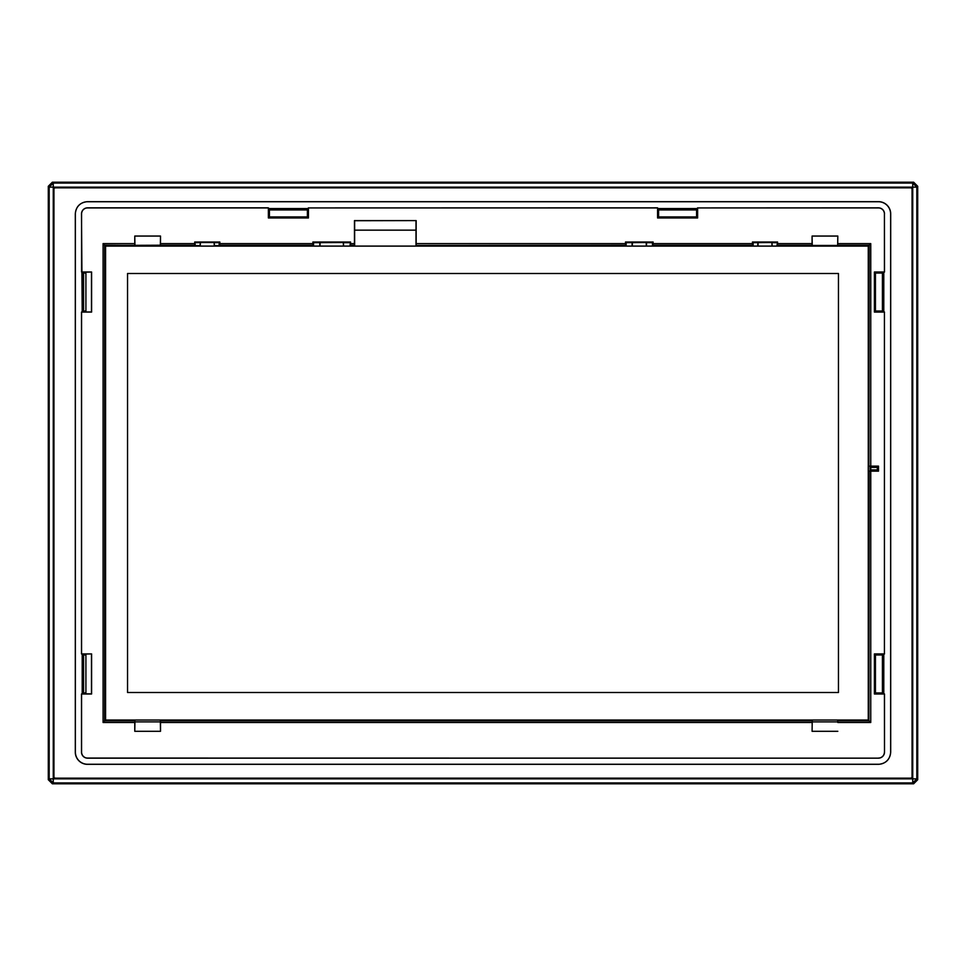 <?xml version="1.0" encoding="UTF-8"?>
<svg xmlns="http://www.w3.org/2000/svg" width="966" height="966" viewBox="0 0 966 966"><rect width="100%" height="100%" fill="white"/><g stroke="black" fill="none" stroke-linecap="round" stroke-linejoin="round"><path stroke-width="1.45" d="M646.302 246.101L646.182 242.502L626.149 242.671L626.149 246.101M632.102 242.671L632.09 246.101M652.448 246.101L652.461 242.671L646.508 242.671L646.52 246.101M134.769 731.298L160.513 731.298L160.356 721.892L134.926 721.892L134.769 731.298L134.769 722.496L103.084 722.496L103.084 243.613L134.769 243.613L134.769 236.054L160.513 236.054L160.477 245.207L194.746 245.207L194.721 242.007L195.374 245.593L200.059 245.593L200.385 242.502L200.276 246.101M194.746 245.207L194.878 246.101M214.271 246.101L214.15 242.502L214.488 246.101M219.668 246.101L219.801 245.207L312.912 245.207L312.887 242.007L350.549 242.007L350.525 245.207L354.498 245.207L354.474 243.613L350.549 243.613M219.161 246.101L219.173 242.671L219.825 242.007L219.801 245.207M214.488 245.593L219.161 245.593M343.425 246.101L343.304 242.502L313.539 242.671L313.552 246.101M313.539 242.671L312.887 242.007M312.912 245.207L313.044 246.101M319.806 242.671L319.794 246.101M320.132 242.502L320.012 246.101M343.304 242.502L343.642 246.101M350.392 246.101L350.525 245.207M349.885 246.101L350.549 242.007M420.065 245.473L625.654 245.473L625.497 243.613L416.153 243.613L416.153 220.598L354.631 220.731L354.631 230.149L415.996 230.149L415.996 245.473L420.065 245.473L420.065 246.101M546.092 245.473L546.092 246.101M626.149 242.671L625.497 242.007L653.113 242.007L652.956 246.101M625.497 243.613L625.497 242.007M625.654 245.473L625.654 246.101M632.416 242.502L632.307 246.101M652.461 242.671L653.113 242.007M772.003 246.101L771.894 242.502L753.106 242.671L753.118 246.101M753.106 242.671L752.454 242.007L777.558 242.007L777.533 245.207L812.104 245.207L777.533 245.207M752.611 246.101L752.454 242.007M758.117 242.502L758.008 246.101M757.803 242.671L757.791 246.101M772.22 246.101L771.894 242.502M777.401 246.101L777.401 245.473M776.893 246.101L777.558 242.007M872.757 466.119L869.992 466.59L870.777 467.375L877.176 467.375L877.72 466.59A5.023 5.023 90 0 1 877.72 470.671L872.757 471.142M195.374 242.671L200.071 242.671M219.173 242.671L214.476 242.671M194.721 242.007L219.825 242.007M884.421 653.922L884.421 312.078L884.421 653.922L874.399 653.922L874.399 693.986L884.421 693.986L884.506 752.103A6.05 6.05 0 0 1 878.468 758.153L87.532 758.153A6.05 6.05 0 0 1 81.494 752.103L81.494 693.962L82.207 693.962L82.207 653.946L81.494 653.946L81.494 312.054L82.207 312.054L81.494 213.897A6.05 6.05 0 0 1 87.532 207.847L87.532 207.931A5.965 5.965 0 0 0 81.579 213.897L81.494 213.897M884.421 312.078L874.399 312.078L874.399 272.014L884.421 272.014L884.421 213.897A5.965 5.965 0 0 0 878.468 207.931L697.621 207.931L697.621 217.954L657.568 217.954L657.568 207.931L308.432 207.931L308.432 217.954L268.379 217.954L268.379 207.931L87.532 207.931M91.468 654.054L91.468 693.854L85.914 693.854L85.914 654.054L91.601 653.922L81.579 653.922L81.579 312.078L91.601 312.078L91.601 272.014L81.579 272.014L81.579 213.897M91.601 653.922L91.601 693.986L81.579 693.986L81.579 752.103A5.965 5.965 0 0 0 87.532 758.068L87.532 758.153M878.468 758.153L87.532 758.068M878.468 758.068A5.965 5.965 0 0 0 884.421 752.103M160.513 243.613L194.721 243.613M312.887 243.613L219.825 243.613M354.474 243.613L354.474 220.598L416.153 220.598M752.454 243.613L653.113 243.613M777.558 243.613L812.08 243.613L812.104 245.207M837.824 236.054L837.667 245.473L837.824 236.054L812.08 236.054L812.08 243.613M837.824 243.613L870.752 243.613L870.752 466.119L878.505 466.119L878.505 471.142L870.752 471.142L870.752 722.496L837.824 722.496L837.8 720.902L869.159 720.902L870.752 722.496M837.8 720.902L837.824 722.496M837.824 731.298L812.08 731.298L812.237 720.636L812.08 731.298M160.513 731.298L160.513 722.496L812.08 722.496M160.477 245.207L104.944 245.473L103.084 243.613M194.878 245.473L160.356 245.473L160.513 236.054M868.265 246.101L105.584 246.101L105.584 720.032L868.265 720.032L868.265 246.101M313.044 245.473L219.668 245.473M349.897 242.671L343.63 242.671M350.392 245.473L354.498 245.207M354.631 245.473L354.631 230.149M415.996 221.19L415.996 230.149M625.521 245.207L415.996 245.473M416.153 243.613L416.117 245.207M752.478 245.207L653.088 245.207M752.611 245.473L652.956 245.473M776.905 242.671L772.208 242.671M872.757 470.671L877.478 471.142M872.757 466.59L877.72 466.59A5.023 5.023 90 0 0 877.478 466.119A5.023 5.023 -90 0 1 878.154 468.631A5.023 5.023 90 0 1 877.72 470.671L877.176 469.887L870.777 469.887L870.777 467.375M877.72 466.59L869.992 466.59L869.992 470.671L870.777 469.887M878.468 471.142L878.468 469.887M878.468 466.119L878.468 467.375M875.438 654.96L882.417 654.96L882.417 692.948L875.438 692.948L875.438 654.96L874.399 653.922M882.417 654.96L883.793 653.946L883.793 693.962L884.421 693.986M884.506 653.946L883.793 653.946M884.506 312.054L882.417 311.04L882.417 273.052L875.438 273.052L875.438 311.04L882.417 311.04M875.438 311.04L874.399 312.078M875.438 273.052L874.399 272.014M884.421 272.014L883.793 272.038L883.793 312.054M882.417 273.052L883.793 272.038M884.506 272.038L884.421 213.897M878.468 207.931L878.468 207.847A6.05 6.05 0 0 1 884.506 213.897M878.468 207.847L697.621 207.931M697.597 207.847L696.583 209.948L658.607 209.948L658.607 216.915L696.583 216.915L696.583 209.948M696.583 216.915L697.621 217.954M658.607 216.915L657.568 217.954M657.568 207.931L657.592 208.559L697.597 208.559M658.607 209.948L657.592 208.559M657.592 207.847L308.432 207.931M308.408 207.847L307.816 209.163L268.403 208.559L308.408 208.559M307.393 209.948L307.393 216.915L269.417 216.915L269.417 209.948L307.393 209.948L307.816 209.163M307.393 216.915L308.432 217.954M269.417 216.915L268.379 217.954M268.379 207.931L268.403 208.559M269.417 209.948L268.995 209.163M268.403 207.847L87.532 207.847M91.468 272.146L91.468 311.946L85.914 311.946L85.914 272.146L91.601 272.014M85.914 311.04L83.583 311.04L83.583 273.052L82.207 272.038M83.583 273.052L85.914 273.052M83.583 311.04L82.207 312.054M85.914 654.96L83.583 654.96L82.207 653.946M83.583 654.96L83.583 692.948L85.914 692.948M83.583 692.948L82.207 693.962M884.506 752.103L884.506 693.962M882.417 692.948L883.793 693.962M875.438 692.948L874.399 693.986M134.926 721.892L134.769 722.496M103.084 722.496L104.678 720.902L134.793 720.902M104.944 245.473L104.678 720.902L104.678 245.207L134.926 245.473L134.769 236.054M134.769 243.613L134.793 245.207M837.8 245.207L869.159 245.207L868.893 466.119L868.893 245.473L812.237 245.473L812.08 236.054M868.893 245.473L870.752 243.613M869.159 466.119L870.752 466.119M837.667 720.636L868.893 720.636L868.893 471.142L870.752 471.142M869.159 471.142L868.893 720.636M837.667 721.892L812.237 721.892M160.513 722.496L160.477 720.902L812.104 720.902M160.356 721.892L160.477 720.902M127.548 273.499L127.548 692.501L838.452 692.501L838.452 273.499L127.548 273.499M484.884 246.101L484.884 245.473M484.63 245.473L484.63 246.101M481.37 246.101L481.37 245.473M481.116 245.473L481.116 246.101M883.19 693.359L883.19 654.55M883.117 656.059L883.093 692.791L882.658 656.071M75.384 213.897L75.384 752.103A12.16 12.16 0 0 0 87.532 764.263L878.468 764.263A12.16 12.16 0 0 0 890.616 752.103L890.616 213.897A12.16 12.16 0 0 0 878.468 201.737L87.532 201.737A12.16 12.16 0 0 0 75.384 213.897L75.3 213.897C76.024 206.458 80.106 202.389 87.532 201.653L878.468 201.653A12.244 12.244 0 0 1 890.7 213.897L890.7 752.103C889.976 759.542 885.894 763.611 878.468 764.347L87.532 764.347A12.244 12.244 0 0 1 75.3 752.103L75.3 213.897M883.19 272.641L883.19 311.45M882.658 309.929L883.093 273.209L883.117 309.941M658.184 209.163L697.005 209.163M658.764 209.272L696.426 209.272M696.414 209.67L658.776 209.67M306.307 209.248L269.574 209.272L306.282 209.694M82.81 272.641L82.81 311.45M82.883 274.151L82.907 310.871L83.342 274.163M82.81 693.359L82.81 654.55M82.883 656.059L82.907 692.791L83.342 656.071M104.944 720.636L134.926 720.636M160.356 720.636L812.237 720.636M54.893 187.839L911.107 187.839L912.049 188.781L912.049 777.219L911.107 778.161L54.893 778.161L53.951 777.219L53.951 188.781L54.893 187.778L911.107 187.778L912.109 188.781L912.109 777.219L911.107 778.222L54.893 778.222L53.951 777.219M53.951 188.781L54.893 187.778M53.891 188.781L53.891 777.219M913.631 182.2L52.369 182.2L48.3 186.269L48.3 779.731L52.369 783.8L913.631 783.8L917.7 779.731L917.7 186.269L913.631 182.2L912.737 183.081L912.737 187.15L53.263 187.15L53.263 778.85L912.737 778.85L912.737 187.15L916.819 187.15L916.819 778.85L912.737 778.85L912.737 782.919L53.263 782.919L53.263 778.85L49.181 778.85L49.181 187.15L53.263 187.15L53.263 183.081L912.737 183.081L916.819 187.15L917.7 186.269M214.15 242.502L200.385 242.502M869.992 466.59L869.992 470.671M877.176 469.887A4.238 4.238 -90 0 0 877.176 467.375M48.3 186.269L49.181 187.15L53.263 183.081L52.369 182.2M52.369 783.8L53.263 782.919L49.181 778.85L48.3 779.731M917.7 779.731L916.819 778.85L912.737 782.919L913.631 783.8"/></g></svg>
